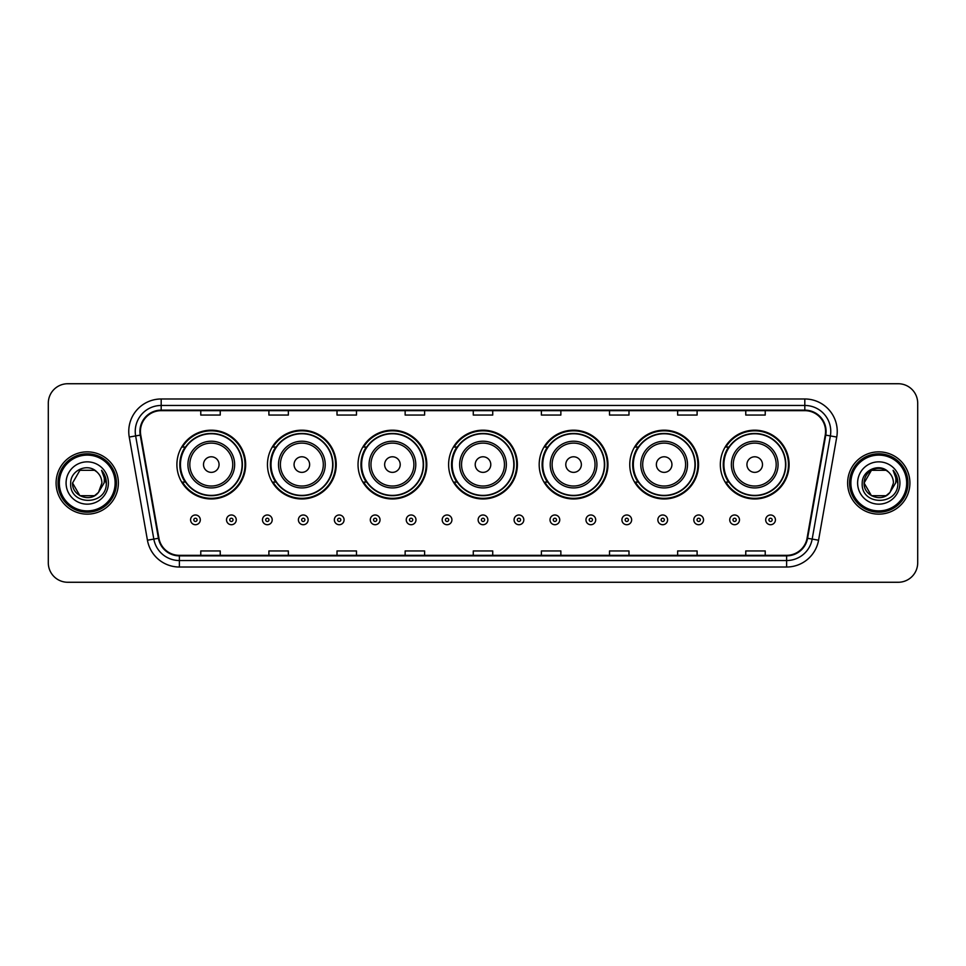 <?xml version="1.0" encoding="UTF-8"?>
<svg xmlns="http://www.w3.org/2000/svg" width="966" height="966" viewBox="0 0 966 966"><rect width="100%" height="100%" fill="white"/><g stroke="black" fill="none" stroke-linecap="round" stroke-linejoin="round"><path stroke-width="1.45" d="M720.334 464.574A34.39 34.39 0 0 0 754.724 498.963A34.39 34.39 0 0 0 789.101 464.574A34.39 34.39 0 0 0 754.724 430.184A34.39 34.39 0 0 0 720.334 464.574M629.76 464.574A34.39 34.39 0 0 0 664.149 498.963A34.39 34.39 0 0 0 698.539 464.574A34.39 34.39 0 0 0 664.149 430.184A34.39 34.39 0 0 0 629.76 464.574M539.185 464.574A34.39 34.39 0 0 0 573.575 498.963A34.39 34.39 0 0 0 607.964 464.574A34.39 34.39 0 0 0 573.575 430.184A34.39 34.39 0 0 0 539.185 464.574M448.61 464.574A34.39 34.39 0 0 0 483 498.963A34.39 34.39 0 0 0 517.39 464.574A34.39 34.39 0 0 0 483 430.184A34.39 34.39 0 0 0 448.61 464.574M358.036 464.574A34.39 34.39 0 0 0 392.425 498.963A34.39 34.39 0 0 0 426.815 464.574A34.39 34.39 0 0 0 392.425 430.184A34.39 34.39 0 0 0 358.036 464.574M267.461 464.574A34.39 34.39 0 0 0 301.851 498.963A34.39 34.39 0 0 0 336.24 464.574A34.39 34.39 0 0 0 301.851 430.184A34.39 34.39 0 0 0 267.461 464.574M176.899 464.574A34.39 34.39 0 0 0 211.276 498.963A34.39 34.39 0 0 0 245.666 464.574A34.39 34.39 0 0 0 211.276 430.184A34.39 34.39 0 0 0 176.899 464.574M185.146 482.094A31.467 31.467 0 0 1 185.146 447.053M275.708 482.094A31.467 31.467 0 0 1 275.708 447.053M366.283 482.094A31.467 31.467 0 0 1 366.283 447.053M456.858 482.094A31.467 31.467 0 0 1 456.858 447.053M547.432 482.094A31.467 31.467 0 0 1 547.432 447.053M638.007 482.094A31.467 31.467 0 0 1 638.007 447.053M728.581 482.094A31.467 31.467 0 0 1 728.581 447.053M48.3 403.196L48.3 562.804A19.465 19.465 0 0 0 67.765 582.269L898.235 582.269A19.465 19.465 0 0 0 917.7 562.804L917.7 403.196A19.465 19.465 0 0 0 898.235 383.731L67.765 383.731A19.465 19.465 0 0 0 48.3 403.196L48.3 562.804M56.088 483A31.141 31.141 0 0 0 87.23 514.141A31.141 31.141 0 0 0 118.371 483A31.141 31.141 0 0 0 87.23 451.859A31.141 31.141 0 0 0 56.088 483A31.141 31.141 0 0 0 87.23 514.141A31.141 31.141 0 0 0 118.371 483A31.141 31.141 0 0 0 87.23 451.859A31.141 31.141 0 0 0 56.088 483M847.629 483A31.141 31.141 0 0 0 878.77 514.141A31.141 31.141 0 0 0 909.912 483A31.141 31.141 0 0 0 878.77 451.859A31.141 31.141 0 0 0 847.629 483A31.141 31.141 0 0 0 878.77 514.141A31.141 31.141 0 0 0 909.912 483A31.141 31.141 0 0 0 878.77 451.859A31.141 31.141 0 0 0 847.629 483M140.432 431.416A20.757 20.757 0 0 1 161.189 410.659L804.811 410.659A20.757 20.757 0 0 1 825.254 435.026L807.069 538.183A20.757 20.757 0 0 1 786.614 555.341L179.386 555.341A20.757 20.757 0 0 1 158.931 538.183L140.746 435.026A20.757 20.757 0 0 1 140.432 431.416M139.913 431.416A21.276 21.276 0 0 0 140.239 435.111L158.424 538.279A21.276 21.276 0 0 0 179.386 555.861L786.614 555.861A21.276 21.276 0 0 0 807.576 538.279L825.761 435.111A21.276 21.276 0 0 0 804.811 410.139L161.189 410.139A21.276 21.276 0 0 0 139.913 431.416M129.251 437.055A32.446 32.446 0 0 1 161.189 398.982L804.811 398.982A32.446 32.446 0 0 1 836.749 437.055L818.564 540.211A32.446 32.446 0 0 1 786.614 567.018L179.386 567.018A32.446 32.446 0 0 1 147.436 540.211L129.251 437.055L135.638 435.932A25.949 25.949 0 0 1 161.189 405.466L804.811 405.466A25.949 25.949 0 0 1 830.362 435.932L812.177 539.088A25.949 25.949 0 0 1 786.614 560.534L179.386 560.534A25.949 25.949 0 0 1 153.823 539.088L135.638 435.932A25.949 25.949 0 0 1 135.24 431.416M898.235 383.731L67.765 383.731M67.765 582.269L898.235 582.269M917.7 562.804L917.7 403.196M473.268 410.659L473.268 415.054L492.732 415.054L492.732 410.659M405.14 410.659L405.14 415.054L424.605 415.054L424.605 410.659M337.013 410.659L337.013 415.054L356.478 415.054L356.478 410.659M268.898 410.659L268.898 415.054L288.363 415.054L288.363 410.659M200.771 410.659L200.771 415.054L220.236 415.054L220.236 410.659M541.395 410.659L541.395 415.054L560.86 415.054L560.86 410.659M609.522 410.659L609.522 415.054L628.987 415.054L628.987 410.659M677.637 410.659L677.637 415.054L697.102 415.054L697.102 410.659M745.764 410.659L745.764 415.054L765.229 415.054L765.229 410.659M492.732 555.341L492.732 550.946L473.268 550.946L473.268 555.341M424.605 555.341L424.605 550.946L405.14 550.946L405.14 555.341M356.478 555.341L356.478 550.946L337.013 550.946L337.013 555.341M288.363 555.341L288.363 550.946L268.898 550.946L268.898 555.341M220.236 555.341L220.236 550.946L200.771 550.946L200.771 555.341M560.86 555.341L560.86 550.946L541.395 550.946L541.395 555.341M628.987 555.341L628.987 550.946L609.522 550.946L609.522 555.341M697.102 555.341L697.102 550.946L677.637 550.946L677.637 555.341M765.229 555.341L765.229 550.946L745.764 550.946L745.764 555.341M94.559 495.703A14.671 14.671 0 0 0 98.52 492.358L98.218 492.708C90.297 502.875 71.81 496.041 72.559 483L79.9 470.297L94.559 470.297L96.842 471.915C87.834 462.485 70.506 470.261 70.675 483C69.021 505.641 105.729 506.232 106.32 484.099L106.357 483C106.296 478.194 104.702 473.968 101.551 470.321C103.942 474.258 104.787 478.484 104.087 483L98.52 492.358L94.559 495.703L79.9 495.703L72.559 483L79.9 495.703L94.559 495.703L98.52 492.358L94.559 495.703L79.9 495.703L72.559 483M115.123 483A27.893 27.893 0 0 0 87.23 455.107A27.893 27.893 0 0 0 59.324 483A27.893 27.893 0 0 0 87.23 510.893A27.893 27.893 0 0 0 115.123 483M116.427 483A29.197 29.197 0 0 0 87.23 453.803A29.197 29.197 0 0 0 58.032 483A29.197 29.197 0 0 0 87.23 512.197A29.197 29.197 0 0 0 116.427 483M98.52 492.358L101.901 483C101.816 478.581 100.126 474.886 96.842 471.915M66.074 483A21.155 21.155 0 0 0 87.23 504.155A21.155 21.155 0 0 0 108.385 483A21.155 21.155 0 0 0 87.23 461.845A21.155 21.155 0 0 0 66.074 483M101.696 470.49L106.345 483.555L101.551 470.321L105.379 476.95M106.345 483.555L101.551 470.321M219.065 464.574A7.788 7.788 0 0 0 211.276 456.785A7.788 7.788 0 0 0 203.5 464.574A7.788 7.788 0 0 0 211.276 472.362A7.788 7.788 0 0 0 219.065 464.574M234.641 464.574A23.353 23.353 0 0 0 211.276 441.22A23.353 23.353 0 0 0 187.923 464.574A23.353 23.353 0 0 0 211.276 487.927A23.353 23.353 0 0 0 234.641 464.574A23.353 23.353 0 0 1 211.276 487.927A23.353 23.353 0 0 1 187.923 464.574M242.104 464.574A30.815 30.815 0 0 0 211.276 433.758A30.815 30.815 0 0 0 180.461 464.574A30.815 30.815 0 0 0 211.276 495.389A30.815 30.815 0 0 0 242.104 464.574M245.014 464.574A33.738 33.738 0 0 1 182.441 482.094L185.569 482.094A31.105 31.105 0 0 0 242.394 464.646A31.105 31.105 0 0 0 185.569 447.053L182.441 447.053A33.738 33.738 0 0 1 245.014 464.574M309.639 464.574A7.788 7.788 0 0 0 301.851 456.785A7.788 7.788 0 0 0 294.062 464.574A7.788 7.788 0 0 0 301.851 472.362A7.788 7.788 0 0 0 309.639 464.574M325.216 464.574A23.353 23.353 0 0 0 301.851 441.22A23.353 23.353 0 0 0 278.498 464.574A23.353 23.353 0 0 0 301.851 487.927A23.353 23.353 0 0 0 325.216 464.574A23.353 23.353 0 0 1 301.851 487.927A23.353 23.353 0 0 1 278.498 464.574M332.666 464.574A30.815 30.815 0 0 0 301.851 433.758A30.815 30.815 0 0 0 271.035 464.574A30.815 30.815 0 0 0 301.851 495.389A30.815 30.815 0 0 0 332.666 464.574M335.588 464.574A33.738 33.738 0 0 1 273.016 482.094L276.143 482.094A31.105 31.105 0 0 0 332.956 464.646A31.105 31.105 0 0 0 276.143 447.053L273.016 447.053A33.738 33.738 0 0 1 335.588 464.574M400.214 464.574A7.788 7.788 0 0 0 392.425 456.785A7.788 7.788 0 0 0 384.637 464.574A7.788 7.788 0 0 0 392.425 472.362A7.788 7.788 0 0 0 400.214 464.574M415.778 464.574A23.353 23.353 0 0 0 392.425 441.22A23.353 23.353 0 0 0 369.072 464.574A23.353 23.353 0 0 0 392.425 487.927A23.353 23.353 0 0 0 415.778 464.574A23.353 23.353 0 0 1 392.425 487.927A23.353 23.353 0 0 1 369.072 464.574M423.241 464.574A30.815 30.815 0 0 0 392.425 433.758A30.815 30.815 0 0 0 361.61 464.574A30.815 30.815 0 0 0 392.425 495.389A30.815 30.815 0 0 0 423.241 464.574M426.163 464.574A33.738 33.738 0 0 1 363.59 482.094L366.718 482.094A31.105 31.105 0 0 0 423.531 464.646A31.105 31.105 0 0 0 366.718 447.053L363.59 447.053A33.738 33.738 0 0 1 426.163 464.574M490.788 464.574A7.788 7.788 0 0 0 483 456.785A7.788 7.788 0 0 0 475.212 464.574A7.788 7.788 0 0 0 483 472.362A7.788 7.788 0 0 0 490.788 464.574M506.353 464.574A23.353 23.353 0 0 0 483 441.22A23.353 23.353 0 0 0 459.647 464.574A23.353 23.353 0 0 0 483 487.927A23.353 23.353 0 0 0 506.353 464.574A23.353 23.353 0 0 1 483 487.927A23.353 23.353 0 0 1 459.647 464.574M513.815 464.574A30.815 30.815 0 0 0 483 433.758A30.815 30.815 0 0 0 452.185 464.574A30.815 30.815 0 0 0 483 495.389A30.815 30.815 0 0 0 513.815 464.574M516.738 464.574A33.738 33.738 0 0 1 454.165 482.094L457.292 482.094A31.105 31.105 0 0 0 514.105 464.646A31.105 31.105 0 0 0 457.292 447.053L454.165 447.053A33.738 33.738 0 0 1 516.738 464.574M581.363 464.574A7.788 7.788 0 0 0 573.575 456.785A7.788 7.788 0 0 0 565.786 464.574A7.788 7.788 0 0 0 573.575 472.362A7.788 7.788 0 0 0 581.363 464.574M596.928 464.574A23.353 23.353 0 0 0 573.575 441.22A23.353 23.353 0 0 0 550.222 464.574A23.353 23.353 0 0 0 573.575 487.927A23.353 23.353 0 0 0 596.928 464.574A23.353 23.353 0 0 1 573.575 487.927A23.353 23.353 0 0 1 550.222 464.574M604.39 464.574A30.815 30.815 0 0 0 573.575 433.758A30.815 30.815 0 0 0 542.759 464.574A30.815 30.815 0 0 0 573.575 495.389A30.815 30.815 0 0 0 604.39 464.574M607.312 464.574A33.738 33.738 0 0 1 544.739 482.094L547.867 482.094A31.105 31.105 0 0 0 604.68 464.646A31.105 31.105 0 0 0 547.867 447.053L544.739 447.053A33.738 33.738 0 0 1 607.312 464.574M671.938 464.574A7.788 7.788 0 0 0 664.149 456.785A7.788 7.788 0 0 0 656.361 464.574A7.788 7.788 0 0 0 664.149 472.362A7.788 7.788 0 0 0 671.938 464.574M687.502 464.574A23.353 23.353 0 0 0 664.149 441.22A23.353 23.353 0 0 0 640.784 464.574A23.353 23.353 0 0 0 664.149 487.927A23.353 23.353 0 0 0 687.502 464.574A23.353 23.353 0 0 1 664.149 487.927A23.353 23.353 0 0 1 640.784 464.574M694.965 464.574A30.815 30.815 0 0 0 664.149 433.758A30.815 30.815 0 0 0 633.334 464.574A30.815 30.815 0 0 0 664.149 495.389A30.815 30.815 0 0 0 694.965 464.574M697.887 464.574A33.738 33.738 0 0 1 635.314 482.094L638.441 482.094A31.105 31.105 0 0 0 695.254 464.646A31.105 31.105 0 0 0 638.441 447.053L635.314 447.053A33.738 33.738 0 0 1 697.887 464.574M762.5 464.574A7.788 7.788 0 0 0 754.724 456.785A7.788 7.788 0 0 0 746.935 464.574A7.788 7.788 0 0 0 754.724 472.362A7.788 7.788 0 0 0 762.5 464.574M778.077 464.574A23.353 23.353 0 0 0 754.724 441.22A23.353 23.353 0 0 0 731.359 464.574A23.353 23.353 0 0 0 754.724 487.927A23.353 23.353 0 0 0 778.077 464.574A23.353 23.353 0 0 1 754.724 487.927A23.353 23.353 0 0 1 731.359 464.574M785.539 464.574A30.815 30.815 0 0 0 754.724 433.758A30.815 30.815 0 0 0 723.896 464.574A30.815 30.815 0 0 0 754.724 495.389A30.815 30.815 0 0 0 785.539 464.574M788.461 464.574A33.738 33.738 0 0 1 725.889 482.094L729.016 482.094A31.105 31.105 0 0 0 785.829 464.646A31.105 31.105 0 0 0 729.016 447.053L725.889 447.053A33.738 33.738 0 0 1 788.461 464.574M886.1 495.703A14.671 14.671 0 0 0 890.06 492.358L886.1 495.703L871.441 495.703L864.099 483L871.441 470.297L886.1 470.297L888.382 471.915C879.374 462.485 862.046 470.261 862.215 483C860.561 505.641 897.269 506.232 897.873 484.099L897.897 483C897.849 478.194 896.243 473.968 893.091 470.321C895.494 474.258 896.327 478.484 895.627 483L889.771 492.708C881.837 502.875 863.35 496.041 864.099 483L871.441 495.703L886.1 495.703L890.06 492.358L886.776 495.292M906.676 483A27.893 27.893 0 0 0 878.77 455.107A27.893 27.893 0 0 0 850.877 483A27.893 27.893 0 0 0 878.77 510.893A27.893 27.893 0 0 0 906.676 483M907.968 483A29.197 29.197 0 0 0 878.77 453.803A29.197 29.197 0 0 0 849.573 483A29.197 29.197 0 0 0 878.77 512.197A29.197 29.197 0 0 0 907.968 483M890.06 492.358L893.441 483C893.357 478.581 891.666 474.886 888.382 471.915M857.615 483A21.155 21.155 0 0 0 878.77 504.155A21.155 21.155 0 0 0 899.926 483A21.155 21.155 0 0 0 878.77 461.845A21.155 21.155 0 0 0 857.615 483M886.1 470.297A14.671 14.671 0 0 0 864.099 483M893.236 470.49L897.885 483.555L893.091 470.321L896.919 476.95M897.897 483L893.091 470.321L897.897 483M190.58 519.853A4.866 4.866 0 0 1 195.446 514.987A4.866 4.866 0 0 1 200.312 519.853A4.866 4.866 0 0 1 195.446 524.719A4.866 4.866 0 0 1 190.58 519.853A4.866 4.866 0 0 0 195.446 524.719A4.866 4.866 0 0 0 200.312 519.853M226.527 519.853A4.866 4.866 0 0 1 231.393 514.987A4.866 4.866 0 0 1 236.259 519.853A4.866 4.866 0 0 1 231.393 524.719A4.866 4.866 0 0 1 226.527 519.853A4.866 4.866 0 0 0 231.393 524.719A4.866 4.866 0 0 0 236.259 519.853M262.474 519.853A4.866 4.866 0 0 1 267.341 514.987A4.866 4.866 0 0 1 272.207 519.853A4.866 4.866 0 0 1 267.341 524.719A4.866 4.866 0 0 1 262.474 519.853A4.866 4.866 0 0 0 267.341 524.719A4.866 4.866 0 0 0 272.207 519.853M298.409 519.853A4.866 4.866 0 0 1 303.276 514.987A4.866 4.866 0 0 1 308.142 519.853A4.866 4.866 0 0 1 303.276 524.719A4.866 4.866 0 0 1 298.409 519.853A4.866 4.866 0 0 0 303.276 524.719A4.866 4.866 0 0 0 308.142 519.853M334.357 519.853A4.866 4.866 0 0 1 339.223 514.987A4.866 4.866 0 0 1 344.089 519.853A4.866 4.866 0 0 1 339.223 524.719A4.866 4.866 0 0 1 334.357 519.853A4.866 4.866 0 0 0 339.223 524.719A4.866 4.866 0 0 0 344.089 519.853M370.304 519.853A4.866 4.866 0 0 1 375.17 514.987A4.866 4.866 0 0 1 380.036 519.853A4.866 4.866 0 0 1 375.17 524.719A4.866 4.866 0 0 1 370.304 519.853A4.866 4.866 0 0 0 375.17 524.719A4.866 4.866 0 0 0 380.036 519.853M406.251 519.853A4.866 4.866 0 0 1 411.118 514.987A4.866 4.866 0 0 1 415.984 519.853A4.866 4.866 0 0 1 411.118 524.719A4.866 4.866 0 0 1 406.251 519.853A4.866 4.866 0 0 0 411.118 524.719A4.866 4.866 0 0 0 415.984 519.853M442.186 519.853A4.866 4.866 0 0 1 447.053 514.987A4.866 4.866 0 0 1 451.919 519.853A4.866 4.866 0 0 1 447.053 524.719A4.866 4.866 0 0 1 442.186 519.853A4.866 4.866 0 0 0 447.053 524.719A4.866 4.866 0 0 0 451.919 519.853M478.134 519.853A4.866 4.866 0 0 1 483 514.987A4.866 4.866 0 0 1 487.866 519.853A4.866 4.866 0 0 1 483 524.719A4.866 4.866 0 0 1 478.134 519.853A4.866 4.866 0 0 0 483 524.719A4.866 4.866 0 0 0 487.866 519.853M514.081 519.853A4.866 4.866 0 0 1 518.947 514.987A4.866 4.866 0 0 1 523.813 519.853A4.866 4.866 0 0 1 518.947 524.719A4.866 4.866 0 0 1 514.081 519.853A4.866 4.866 0 0 0 518.947 524.719A4.866 4.866 0 0 0 523.813 519.853M550.016 519.853A4.866 4.866 0 0 1 554.882 514.987A4.866 4.866 0 0 1 559.749 519.853A4.866 4.866 0 0 1 554.882 524.719A4.866 4.866 0 0 1 550.016 519.853A4.866 4.866 0 0 0 554.882 524.719A4.866 4.866 0 0 0 559.749 519.853M585.964 519.853A4.866 4.866 0 0 1 590.83 514.987A4.866 4.866 0 0 1 595.696 519.853A4.866 4.866 0 0 1 590.83 524.719A4.866 4.866 0 0 1 585.964 519.853A4.866 4.866 0 0 0 590.83 524.719A4.866 4.866 0 0 0 595.696 519.853M621.911 519.853A4.866 4.866 0 0 1 626.777 514.987A4.866 4.866 0 0 1 631.643 519.853A4.866 4.866 0 0 1 626.777 524.719A4.866 4.866 0 0 1 621.911 519.853A4.866 4.866 0 0 0 626.777 524.719A4.866 4.866 0 0 0 631.643 519.853M657.858 519.853A4.866 4.866 0 0 1 662.724 514.987A4.866 4.866 0 0 1 667.591 519.853A4.866 4.866 0 0 1 662.724 524.719A4.866 4.866 0 0 1 657.858 519.853A4.866 4.866 0 0 0 662.724 524.719A4.866 4.866 0 0 0 667.591 519.853M693.793 519.853A4.866 4.866 0 0 1 698.66 514.987A4.866 4.866 0 0 1 703.526 519.853A4.866 4.866 0 0 1 698.66 524.719A4.866 4.866 0 0 1 693.793 519.853A4.866 4.866 0 0 0 698.66 524.719A4.866 4.866 0 0 0 703.526 519.853M729.741 519.853A4.866 4.866 0 0 1 734.607 514.987A4.866 4.866 0 0 1 739.473 519.853A4.866 4.866 0 0 1 734.607 524.719A4.866 4.866 0 0 1 729.741 519.853A4.866 4.866 0 0 0 734.607 524.719A4.866 4.866 0 0 0 739.473 519.853M765.688 519.853A4.866 4.866 0 0 1 770.554 514.987A4.866 4.866 0 0 1 775.42 519.853A4.866 4.866 0 0 1 770.554 524.719A4.866 4.866 0 0 1 765.688 519.853A4.866 4.866 0 0 0 770.554 524.719A4.866 4.866 0 0 0 775.42 519.853M804.811 398.982L804.811 410.139M135.638 435.932L140.239 435.111M179.386 567.018L179.386 555.861M786.614 555.861L786.614 567.018M807.576 538.279L818.564 540.211M147.436 540.211L158.424 538.279M825.761 435.111L836.749 437.055M161.189 398.982L161.189 410.139M232.734 464.574A21.457 21.457 0 0 0 211.276 443.116A21.457 21.457 0 0 0 189.819 464.574A21.457 21.457 0 0 0 211.276 486.031A21.457 21.457 0 0 0 232.734 464.574M323.308 464.574A21.457 21.457 0 0 0 301.851 443.116A21.457 21.457 0 0 0 280.394 464.574A21.457 21.457 0 0 0 301.851 486.031A21.457 21.457 0 0 0 323.308 464.574M413.883 464.574A21.457 21.457 0 0 0 392.425 443.116A21.457 21.457 0 0 0 370.968 464.574A21.457 21.457 0 0 0 392.425 486.031A21.457 21.457 0 0 0 413.883 464.574M504.457 464.574A21.457 21.457 0 0 0 483 443.116A21.457 21.457 0 0 0 461.543 464.574A21.457 21.457 0 0 0 483 486.031A21.457 21.457 0 0 0 504.457 464.574M595.032 464.574A21.457 21.457 0 0 0 573.575 443.116A21.457 21.457 0 0 0 552.117 464.574A21.457 21.457 0 0 0 573.575 486.031A21.457 21.457 0 0 0 595.032 464.574M685.606 464.574A21.457 21.457 0 0 0 664.149 443.116A21.457 21.457 0 0 0 642.692 464.574A21.457 21.457 0 0 0 664.149 486.031A21.457 21.457 0 0 0 685.606 464.574M776.181 464.574A21.457 21.457 0 0 0 754.724 443.116A21.457 21.457 0 0 0 733.266 464.574A21.457 21.457 0 0 0 754.724 486.031A21.457 21.457 0 0 0 776.181 464.574M197.076 519.853A1.618 1.618 0 0 0 195.446 518.235A1.618 1.618 0 0 0 193.828 519.853A1.618 1.618 0 0 0 195.446 521.471A1.618 1.618 0 0 0 197.076 519.853M233.011 519.853A1.618 1.618 0 0 0 231.393 518.235A1.618 1.618 0 0 0 229.775 519.853A1.618 1.618 0 0 0 231.393 521.471A1.618 1.618 0 0 0 233.011 519.853M268.959 519.853A1.618 1.618 0 0 0 267.341 518.235A1.618 1.618 0 0 0 265.71 519.853A1.618 1.618 0 0 0 267.341 521.471A1.618 1.618 0 0 0 268.959 519.853M304.906 519.853A1.618 1.618 0 0 0 303.276 518.235A1.618 1.618 0 0 0 301.658 519.853A1.618 1.618 0 0 0 303.276 521.471A1.618 1.618 0 0 0 304.906 519.853M340.841 519.853A1.618 1.618 0 0 0 339.223 518.235A1.618 1.618 0 0 0 337.605 519.853A1.618 1.618 0 0 0 339.223 521.471A1.618 1.618 0 0 0 340.841 519.853M376.788 519.853A1.618 1.618 0 0 0 375.17 518.235A1.618 1.618 0 0 0 373.552 519.853A1.618 1.618 0 0 0 375.17 521.471A1.618 1.618 0 0 0 376.788 519.853M412.736 519.853A1.618 1.618 0 0 0 411.118 518.235A1.618 1.618 0 0 0 409.487 519.853A1.618 1.618 0 0 0 411.118 521.471A1.618 1.618 0 0 0 412.736 519.853M448.683 519.853A1.618 1.618 0 0 0 447.053 518.235A1.618 1.618 0 0 0 445.435 519.853A1.618 1.618 0 0 0 447.053 521.471A1.618 1.618 0 0 0 448.683 519.853M484.618 519.853A1.618 1.618 0 0 0 483 518.235A1.618 1.618 0 0 0 481.382 519.853A1.618 1.618 0 0 0 483 521.471A1.618 1.618 0 0 0 484.618 519.853M520.565 519.853A1.618 1.618 0 0 0 518.947 518.235A1.618 1.618 0 0 0 517.317 519.853A1.618 1.618 0 0 0 518.947 521.471A1.618 1.618 0 0 0 520.565 519.853M556.513 519.853A1.618 1.618 0 0 0 554.882 518.235A1.618 1.618 0 0 0 553.264 519.853A1.618 1.618 0 0 0 554.882 521.471A1.618 1.618 0 0 0 556.513 519.853M592.448 519.853A1.618 1.618 0 0 0 590.83 518.235A1.618 1.618 0 0 0 589.212 519.853A1.618 1.618 0 0 0 590.83 521.471A1.618 1.618 0 0 0 592.448 519.853M628.395 519.853A1.618 1.618 0 0 0 626.777 518.235A1.618 1.618 0 0 0 625.159 519.853A1.618 1.618 0 0 0 626.777 521.471A1.618 1.618 0 0 0 628.395 519.853M664.342 519.853A1.618 1.618 0 0 0 662.724 518.235A1.618 1.618 0 0 0 661.094 519.853A1.618 1.618 0 0 0 662.724 521.471A1.618 1.618 0 0 0 664.342 519.853M700.29 519.853A1.618 1.618 0 0 0 698.66 518.235A1.618 1.618 0 0 0 697.041 519.853A1.618 1.618 0 0 0 698.66 521.471A1.618 1.618 0 0 0 700.29 519.853M736.225 519.853A1.618 1.618 0 0 0 734.607 518.235A1.618 1.618 0 0 0 732.989 519.853A1.618 1.618 0 0 0 734.607 521.471A1.618 1.618 0 0 0 736.225 519.853M772.172 519.853A1.618 1.618 0 0 0 770.554 518.235A1.618 1.618 0 0 0 768.924 519.853A1.618 1.618 0 0 0 770.554 521.471A1.618 1.618 0 0 0 772.172 519.853"/></g></svg>
